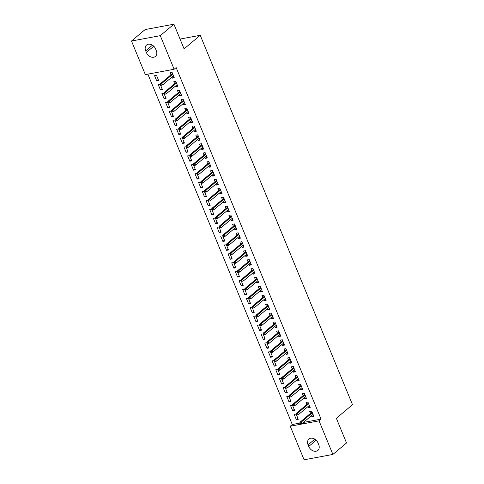 <?xml version="1.0" encoding="UTF-8"?>
<svg xmlns="http://www.w3.org/2000/svg" width="484" height="484" viewBox="0 0 484 484"><rect width="100%" height="100%" fill="white"/><g stroke="black" fill="none" stroke-linecap="round" stroke-linejoin="round"><path stroke-width="0.73" d="M147.868 74.149L292.276 424.51L290.255 426.21L319.041 420.844L332.889 454.434L304.097 459.8L290.255 426.21M145.339 74.621L131.497 41.031L160.283 35.665L174.125 69.254L145.339 74.621M160.283 35.665L173.913 24.2L145.127 29.566L131.497 41.031M173.913 24.2L184.089 48.878L200.243 35.296L180.042 39.065M200.243 35.296L352.503 404.703L336.35 418.291L346.52 442.969L332.889 454.434M162.013 88.651L160.458 89.957L162.4 89.594L160.658 85.365M160.458 89.957L158.25 84.609L160.277 84.446M177.574 85.747L176.019 87.053L177.961 86.697L175.759 81.348L173.81 81.711L174.639 83.714M176.019 87.053L175.577 86.001M169.358 106.468L167.803 107.775L169.745 107.418L168.002 103.189M167.803 107.775L165.595 102.433L167.621 102.263M184.918 103.57L183.363 104.877L185.305 104.514L183.103 99.166L181.155 99.529L181.984 101.531M183.363 104.877L182.922 103.818M176.702 124.291L175.148 125.598L177.09 125.235L175.347 121.006M175.148 125.598L172.939 120.25L174.966 120.086M192.263 121.387L190.708 122.694L192.65 122.331L190.448 116.989L188.5 117.352L189.329 119.354M190.708 122.694L190.266 121.635M184.047 142.108L182.492 143.415L184.434 143.052L182.692 138.829L183.448 138.684L183.085 137.795L182.305 137.94L182.674 138.829M182.492 143.415L180.284 138.073L182.311 137.904M199.608 139.21L198.053 140.517L199.995 140.154L197.793 134.806L195.845 135.169L196.673 137.172M198.053 140.517L197.617 139.459M191.392 159.932L189.837 161.239L191.779 160.876L190.037 156.647M189.837 161.239L187.629 155.89L189.655 155.727M206.952 157.028L205.398 158.335L207.34 157.972L205.137 152.629L203.189 152.992L204.018 154.995M205.398 158.335L204.962 157.276M198.736 177.749L197.182 179.056L199.124 178.693L197.381 174.464M197.182 179.056L194.979 173.714L197 173.544M214.297 174.851L212.742 176.158L214.684 175.795L212.482 170.447L210.534 170.81L211.363 172.812M212.742 176.158L212.307 175.099M206.081 195.572L204.526 196.879L206.468 196.516L204.726 192.287M204.526 196.879L202.324 191.531L204.345 191.368M221.642 192.668L220.087 193.975L222.029 193.612L219.827 188.27L217.879 188.633L218.707 190.636M220.087 193.975L219.651 192.916M213.426 213.39L211.871 214.696L213.813 214.333L212.071 210.104M211.871 214.696L209.669 209.354L211.689 209.185M228.986 210.492L227.432 211.798L229.374 211.435L227.171 206.087L225.229 206.45L226.052 208.453M227.432 211.798L226.996 210.74M220.771 231.213L219.216 232.52L221.158 232.157L219.415 227.928L220.172 227.782L219.809 226.893L219.028 227.038L219.397 227.928M219.216 232.52L217.013 227.171L219.034 227.008M236.331 228.309L234.776 229.616L236.718 229.253L234.516 223.911L232.574 224.273L233.397 226.276M234.776 229.616L234.341 228.557M228.115 249.03L226.56 250.337L228.502 249.974L226.76 245.745L227.522 245.606L227.153 244.716L226.373 244.862L226.742 245.751M226.56 250.337L224.358 244.995L226.385 244.825M243.676 246.126L242.121 247.439L244.063 247.076L241.861 241.728L239.919 242.091L240.742 244.093M242.121 247.439L241.685 246.38M235.46 266.847L233.905 268.16L235.847 267.797L234.105 263.568M233.905 268.16L231.703 262.812L233.73 262.649M251.021 263.949L249.466 265.256L251.408 264.893L249.206 259.551L247.263 259.908L248.086 261.917M249.466 265.256L249.03 264.197M242.805 284.671L241.25 285.977L243.192 285.614L241.449 281.385M241.25 285.977L239.048 280.629L241.074 280.466M258.365 281.767L256.81 283.079L258.752 282.716L256.55 277.368L254.608 277.731L255.431 279.734M256.81 283.079L256.375 282.021M250.149 302.488L248.594 303.801L250.537 303.438L248.794 299.209M248.594 303.801L246.392 298.453L248.419 298.283M265.71 299.59L264.155 300.897L266.097 300.534L263.895 295.186L261.953 295.549L262.776 297.557M264.155 300.897L263.719 299.838M257.494 320.311L255.939 321.618L257.881 321.255L256.139 317.026L256.901 316.887L256.532 315.998L255.752 316.137L256.121 317.032M255.939 321.618L253.737 316.27L255.764 316.106M273.055 317.407L271.5 318.714L273.442 318.357L271.24 313.009L269.298 313.372L270.12 315.374M271.5 318.714L271.064 317.661M264.839 338.128L263.284 339.435L265.226 339.078L263.484 334.849L264.246 334.704L263.877 333.815L263.096 333.96L263.465 334.849M263.284 339.435L261.082 334.093L263.108 333.924M280.399 335.231L278.844 336.537L280.787 336.174L278.584 330.826L276.642 331.189L277.465 333.192M278.844 336.537L278.409 335.479M272.183 355.952L270.629 357.259L272.577 356.896L270.828 352.667M270.629 357.259L268.426 351.91L270.453 351.747M287.744 353.048L286.189 354.355L288.131 353.992L285.929 348.649L283.987 349.012L284.81 351.015M286.189 354.355L285.754 353.296M279.528 373.769L277.973 375.076L279.921 374.713L278.173 370.49M277.973 375.076L275.771 369.734L277.798 369.564M295.089 370.871L293.534 372.178L295.482 371.815L293.274 366.467L291.332 366.83L292.154 368.832M293.534 372.178L293.098 371.119M286.873 391.592L285.318 392.899L287.266 392.536L285.524 388.307M285.318 392.899L283.116 387.551L285.143 387.388M302.433 388.688L300.879 389.995L302.827 389.632L300.618 384.29L298.676 384.653L299.499 386.656M300.879 389.995L300.443 388.936M294.218 409.41L292.663 410.716L294.611 410.353L292.868 406.124M292.663 410.716L290.461 405.374L292.487 405.205M309.778 406.512L308.223 407.818L310.171 407.455L307.963 402.107L306.021 402.47L306.844 404.473M308.223 407.818L307.788 406.76M292.276 424.51L299.838 423.101M303.414 422.435L321.061 419.144L176.146 67.554L174.125 69.254M313.45 415.417L311.896 416.724L313.844 416.367L311.635 411.019L309.693 411.382L310.516 413.384M311.896 416.724L311.46 415.671M297.89 418.321L296.335 419.628L298.283 419.265L296.541 415.036M296.335 419.628L294.133 414.28L296.16 414.116M306.106 397.6L304.551 398.907L306.499 398.544L304.291 393.196L302.349 393.559L303.172 395.567M304.551 398.907L304.115 397.848M290.545 400.498L288.99 401.811L290.938 401.448L289.196 397.219M288.99 401.811L286.788 396.463L288.815 396.293M298.761 379.777L297.206 381.089L299.154 380.726L296.946 375.378L295.004 375.741L295.827 377.744M297.206 381.089L296.771 380.031M283.201 382.681L281.646 383.987L283.594 383.624L281.845 379.396L282.608 379.256L282.239 378.367L281.458 378.512L281.827 379.402M281.646 383.987L279.443 378.639L281.47 378.476M291.416 361.959L289.862 363.266L291.804 362.903L289.601 357.561L287.659 357.918L288.482 359.927M289.862 363.266L289.426 362.207M275.856 364.857L274.301 366.17L276.249 365.807L274.501 361.578L275.263 361.433L274.894 360.544L274.113 360.689L274.482 361.578M274.301 366.17L272.099 360.822L274.125 360.659M284.072 344.136L282.517 345.449L284.459 345.086L282.257 339.738L280.315 340.101L281.137 342.103M282.517 345.449L282.081 344.39M268.511 347.04L266.956 348.347L268.904 347.984L267.156 343.755M266.956 348.347L264.754 343.005L266.781 342.835M276.727 326.319L275.172 327.626L277.114 327.263L274.912 321.921L272.97 322.284L273.793 324.286M275.172 327.626L274.737 326.567M261.166 329.223L259.612 330.53L261.554 330.167L259.811 325.938M259.612 330.53L257.409 325.181L259.436 325.018M269.382 308.502L267.827 309.808L269.769 309.445L267.567 304.097L265.625 304.46L266.448 306.463M267.827 309.808L267.392 308.75M253.822 311.4L252.267 312.706L254.209 312.343L252.466 308.114M252.267 312.706L250.065 307.364L252.091 307.195M262.038 290.678L260.483 291.985L262.425 291.622L260.223 286.28L258.281 286.643L259.103 288.646M260.483 291.985L260.047 290.926M246.477 293.582L244.922 294.889L246.864 294.526L245.122 290.297L245.884 290.158L245.515 289.263L244.735 289.408L245.104 290.303M244.922 294.889L242.72 289.541L244.747 289.378M254.693 272.861L253.138 274.168L255.08 273.805L252.878 268.457L250.936 268.82L251.759 270.822M253.138 274.168L252.702 273.109M239.132 275.759L237.577 277.066L239.519 276.703L237.777 272.474M237.577 277.066L235.375 271.724L237.402 271.554M247.348 255.038L245.793 256.345L247.735 255.982L245.533 250.639L243.591 251.002L244.414 253.005M245.793 256.345L245.358 255.286M231.788 257.942L230.233 259.249L232.175 258.886L230.432 254.657M230.233 259.249L228.031 253.9L230.057 253.737M240.003 237.221L238.449 238.527L240.391 238.164L238.188 232.816L236.246 233.179L237.069 235.182M238.449 238.527L238.013 237.469M224.443 240.118L222.888 241.425L224.83 241.062L223.088 236.839M222.888 241.425L220.686 236.083L222.713 235.914M232.659 219.397L231.104 220.704L233.046 220.341L230.844 214.999L228.902 215.362L229.725 217.364M231.104 220.704L230.668 219.651M217.098 222.301L215.543 223.608L217.485 223.245L215.743 219.016M215.543 223.608L213.341 218.26L215.362 218.096M225.314 201.58L223.759 202.887L225.701 202.524L223.499 197.176L221.557 197.539L222.38 199.541M223.759 202.887L223.324 201.828M209.753 204.478L208.199 205.791L210.141 205.428L208.398 201.199L209.155 201.054L208.792 200.164L208.011 200.309L208.38 201.199M208.199 205.791L205.996 200.443L208.017 200.273M217.969 183.757L216.415 185.069L218.357 184.707L216.154 179.358L214.206 179.721L215.035 181.724M216.415 185.069L215.979 184.011M202.409 186.661L200.854 187.967L202.796 187.604L201.054 183.376L201.81 183.236L201.447 182.347L200.666 182.492L201.035 183.382M200.854 187.967L198.652 182.619L200.672 182.456M210.625 165.939L209.07 167.246L211.012 166.883L208.81 161.535L206.862 161.898L207.69 163.907M209.07 167.246L208.634 166.187M195.064 168.837L193.509 170.15L195.451 169.787L193.709 165.558M193.509 170.15L191.301 164.802L193.328 164.639M203.28 148.116L201.725 149.429L203.667 149.066L201.465 143.718L199.517 144.081L200.346 146.083M201.725 149.429L201.29 148.37M187.719 151.02L186.165 152.327L188.107 151.964L186.364 147.735M186.165 152.327L183.956 146.979L185.983 146.815M195.935 130.299L194.38 131.606L196.322 131.243L194.12 125.9L192.172 126.257L193.001 128.266M194.38 131.606L193.939 130.547M180.375 133.203L178.82 134.51L180.762 134.147L179.019 129.918M178.82 134.51L176.612 129.161L178.638 128.998M188.591 112.482L187.036 113.788L188.978 113.425L186.776 108.077L184.827 108.44L185.656 110.443M187.036 113.788L186.594 112.73M173.03 115.38L171.475 116.686L173.417 116.323L171.675 112.094L172.431 111.955L172.068 111.066L171.288 111.211L171.657 112.1M171.475 116.686L169.267 111.344L171.294 111.175M181.246 94.658L179.691 95.965L181.633 95.602L179.431 90.26L177.483 90.623L178.312 92.625M179.691 95.965L179.249 94.906M165.685 97.562L164.13 98.869L166.072 98.506L164.33 94.277L165.086 94.138L164.723 93.243L163.943 93.388L164.312 94.283M164.13 98.869L161.922 93.521L163.949 93.358M173.901 76.841L172.34 78.148L174.288 77.785L172.086 72.437L170.138 72.8L170.967 74.802M172.34 78.148L171.905 77.089M156.786 81.046L158.728 80.683L156.526 75.341L154.577 75.704L156.786 81.046L158.341 79.739M145.684 50.856A6.383 4.792 49.9 0 1 146.555 45.042A6.383 4.792 49.9 0 1 155.642 48.999L156.302 50.602A6.383 4.792 49.9 0 1 155.431 56.416A6.383 4.792 49.9 0 1 146.343 52.46L145.684 50.856L152.43 45.181M321.061 419.144L319.041 420.844M318.696 444.602A6.383 4.792 49.9 0 1 317.825 450.423A6.383 4.792 49.9 0 1 308.738 446.46L308.078 444.856A6.383 4.792 49.9 0 1 308.949 439.042A6.383 4.792 49.9 0 1 318.036 442.999L318.696 444.602M312.864 414.486L313.305 415.066M311.448 411.055L311.926 411.727M312.101 412.144L311.738 411.763L311.92 412.205M311.962 412.168L300.019 422.211L301.423 421.951L312.355 412.755M300.6 422.913L299.826 423.058L300.189 423.954L300.969 423.809L300.6 422.913L301.423 421.951L302.083 423.554L313.015 414.358M300.019 422.211L299.826 423.058M300.969 423.809L302.083 423.554M309.191 405.58L309.633 406.155M307.776 402.144L308.254 402.815M308.429 403.233L308.066 402.851L308.248 403.293M308.29 403.257L296.347 413.3L297.751 413.04L308.683 403.85M296.928 414.008L296.154 414.153L296.517 415.042L297.297 414.897L296.928 414.008L297.751 413.04L298.41 414.643L309.343 405.453M296.347 413.3L296.154 414.153M297.297 414.897L298.41 414.643M305.519 396.668L305.961 397.243M304.103 393.232L304.581 393.903M304.757 394.321L304.394 393.94L304.575 394.381M304.618 394.351L292.675 404.388L294.078 404.128L305.011 394.938M293.256 405.096L292.481 405.241L292.844 406.13L293.625 405.985L293.256 405.096L294.078 404.128L294.738 405.731L305.67 396.541M292.675 404.388L292.481 405.241M293.625 405.985L294.738 405.731M301.847 387.757L302.288 388.337M300.431 384.326L300.909 384.992M301.084 385.415L300.721 385.028L300.903 385.476M300.945 385.439L289.002 395.482L290.406 395.216L301.338 386.026M289.583 396.184L288.803 396.329L289.172 397.219L289.952 397.074L289.583 396.184L290.406 395.216L291.065 396.819L301.998 387.63M289.002 395.482L288.803 396.329M289.952 397.074L291.065 396.819M298.174 378.851L298.616 379.426M296.759 375.415L297.236 376.086M297.412 376.504L297.049 376.122L297.23 376.564M297.273 376.528L285.33 386.571L286.734 386.311L297.666 377.115M285.911 387.273L285.13 387.418L285.499 388.313L286.28 388.168L285.911 387.273L286.734 386.311L287.393 387.914L298.325 378.718M285.33 386.571L285.13 387.418M286.28 388.168L287.393 387.914M294.502 369.939L294.944 370.514M293.086 366.503L293.564 367.174M293.74 367.592L293.377 367.211L293.558 367.652M293.6 367.622L281.658 377.659L283.061 377.399L293.994 368.209M282.239 378.367L283.061 377.399L283.721 379.002L294.653 369.812M281.658 377.659L281.458 378.512M282.608 379.256L283.721 379.002M290.83 361.028L291.271 361.608M289.414 357.591L289.892 358.263M290.067 358.686L289.704 358.299L289.886 358.747M289.928 358.711L277.985 368.748L279.389 368.487L290.321 359.297M278.566 369.455L277.786 369.601L278.155 370.49L278.935 370.345L278.566 369.455L279.389 368.487L280.048 370.091L290.981 360.901M277.985 368.748L277.786 369.601M278.935 370.345L280.048 370.091M287.157 352.116L287.599 352.697M285.741 348.686L286.219 349.357M286.395 349.775L286.032 349.387L286.213 349.835M286.256 349.799L274.313 359.842L275.717 359.576L286.649 350.386M274.894 360.544L275.717 359.576L276.376 361.185L287.308 351.989M274.313 359.842L274.113 360.689M275.263 361.433L276.376 361.185M283.485 343.21L283.926 343.785M282.069 339.774L282.547 340.446M282.723 340.863L282.36 340.482L282.541 340.924M282.583 340.887L270.641 350.93L272.044 350.67L282.977 341.474M271.221 351.632L270.441 351.777L270.81 352.673L271.591 352.527L271.221 351.632L272.044 350.67L272.704 352.273L283.636 343.083M270.641 350.93L270.441 351.777M271.591 352.527L272.704 352.273M279.812 334.299L280.254 334.874M278.397 330.862L278.875 331.534M279.05 331.951L278.687 331.57L278.869 332.012M278.911 331.982L266.968 342.019L268.372 341.758L279.304 332.569M267.549 342.726L266.769 342.872L267.138 343.761L267.918 343.616L267.549 342.726L268.372 341.758L269.031 343.362L279.964 334.172M266.968 342.019L266.769 342.872M267.918 343.616L269.031 343.362M276.14 325.387L276.582 325.968M274.724 321.951L275.202 322.622M275.378 323.046L275.015 322.659L275.196 323.106M275.239 323.07L263.296 333.107L264.7 332.847L275.632 323.657M263.877 333.815L264.7 332.847L265.359 334.45L276.291 325.26M263.296 333.107L263.096 333.96M264.246 334.704L265.359 334.45M272.468 316.476L272.909 317.056M271.052 313.045L271.53 313.717M271.706 314.134L271.342 313.747L271.524 314.195M271.566 314.158L259.624 324.201L261.027 323.941L271.96 314.745M260.204 324.903L259.424 325.048L259.793 325.938L260.573 325.799L260.204 324.903L261.027 323.941L261.687 325.544L272.619 316.348M259.624 324.201L259.424 325.048M260.573 325.799L261.687 325.544M268.795 307.57L269.237 308.145M267.38 304.133L267.858 304.805M268.033 305.222L267.67 304.841L267.852 305.283M267.894 305.247L255.951 315.29L257.355 315.03L268.287 305.84M256.532 315.998L257.355 315.03L258.014 316.633L268.947 307.443M255.951 315.29L255.752 316.137M256.901 316.887L258.014 316.633M265.123 298.658L265.565 299.233M263.707 295.222L264.185 295.893M264.361 296.311L263.998 295.93L264.179 296.371M264.222 296.341L252.279 306.378L253.683 306.118L264.615 296.928M252.86 307.086L252.079 307.231L252.448 308.12L253.229 307.975L252.86 307.086L253.683 306.118L254.342 307.721L265.274 298.531M252.279 306.378L252.079 307.231M253.229 307.975L254.342 307.721M261.451 289.747L261.892 290.327M260.035 286.316L260.513 286.982M260.688 287.405L260.325 287.018L260.507 287.466M260.549 287.429L248.607 297.466L250.01 297.206L260.943 288.016M249.187 298.174L248.407 298.319L248.776 299.209L249.556 299.064L249.187 298.174L250.01 297.206L250.67 298.809L261.602 289.62M248.607 297.466L248.407 298.319M249.556 299.064L250.67 298.809M257.778 280.841L258.22 281.416M256.363 277.405L256.841 278.076M257.016 278.494L256.653 278.112L256.835 278.554M256.877 278.518L244.934 288.561L246.338 288.301L257.27 279.105M245.515 289.263L246.338 288.301L246.997 289.904L257.93 280.708M244.934 288.561L244.735 289.408M245.884 290.158L246.997 289.904M254.106 271.929L254.548 272.504M252.69 268.493L253.168 269.164M253.344 269.582L252.981 269.201L253.162 269.642M253.205 269.612L241.262 279.649L242.666 279.389L253.598 270.199M241.843 280.357L241.062 280.502L241.431 281.392L242.212 281.246L241.843 280.357L242.666 279.389L243.325 280.992L254.257 271.802M241.262 279.649L241.062 280.502M242.212 281.246L243.325 280.992M250.434 263.018L250.875 263.599M249.018 259.581L249.496 260.253M249.671 260.676L249.308 260.289L249.49 260.737M249.532 260.701L237.59 270.738L238.993 270.477L249.925 261.287M238.17 271.445L237.39 271.591L237.759 272.48L238.539 272.335L238.17 271.445L238.993 270.477L239.653 272.081L250.585 262.891M237.59 270.738L237.39 271.591M238.539 272.335L239.653 272.081M246.761 254.106L247.203 254.687M245.346 250.676L245.824 251.347M245.999 251.765L245.636 251.377L245.818 251.825M245.86 251.789L233.917 261.832L235.321 261.566L246.253 252.376M234.498 262.534L233.718 262.679L234.087 263.568L234.867 263.423L234.498 262.534L235.321 261.566L235.98 263.169L246.913 253.979M233.917 261.832L233.718 262.679M234.867 263.423L235.98 263.169M243.089 245.2L243.531 245.775M241.673 241.764L242.151 242.436M242.327 242.853L241.964 242.472L242.145 242.914M242.188 242.877L230.245 252.92L231.642 252.66L242.581 243.464M230.826 253.622L230.045 253.767L230.414 254.663L231.195 254.517L230.826 253.622L231.642 252.66L232.308 254.263L243.24 245.073M230.245 252.92L230.045 253.767M231.195 254.517L232.308 254.263M239.417 236.289L239.858 236.864M238.001 232.852L238.479 233.524M238.654 233.941L238.291 233.56L238.473 234.002M238.515 233.972L226.572 244.009L227.97 243.748L238.908 234.558M227.153 244.716L227.97 243.748L228.636 245.352L239.568 236.162M226.572 244.009L226.373 244.862M227.522 245.606L228.636 245.352M235.744 227.377L236.186 227.958M234.329 223.941L234.807 224.612M234.982 225.036L234.619 224.649L234.8 225.096M234.843 225.06L222.9 235.097L224.298 234.837L235.236 225.647M223.481 235.805L222.701 235.95L223.07 236.839L223.85 236.694L223.481 235.805L224.298 234.837L224.963 236.44L235.896 227.25M222.9 235.097L222.701 235.95M223.85 236.694L224.963 236.44M232.072 218.466L232.514 219.046M230.656 215.035L231.134 215.707M231.31 216.124L230.947 215.737L231.128 216.185M231.171 216.148L219.228 226.191L220.625 225.925L231.558 216.735M219.809 226.893L220.625 225.925L221.291 227.534L232.223 218.338M219.228 226.191L219.028 227.038M220.172 227.782L221.291 227.534M228.4 209.56L228.841 210.135M226.984 206.123L227.462 206.795M227.637 207.213L227.274 206.831L227.456 207.273M227.498 207.237L215.555 217.28L216.953 217.02L227.885 207.83M216.136 217.982L215.356 218.127L215.725 219.022L216.499 218.877L216.136 217.982L216.953 217.02L217.618 218.623L228.551 209.433M215.555 217.28L215.356 218.127M216.499 218.877L217.618 218.623M224.727 200.648L225.169 201.223M223.312 197.212L223.789 197.883M223.965 198.301L223.602 197.92L223.783 198.361M223.826 198.331L211.883 208.368L213.281 208.108L224.213 198.918M212.464 209.076L211.683 209.221L212.052 210.11L212.827 209.965L212.464 209.076L213.281 208.108L213.946 209.711L224.878 200.521M211.883 208.368L211.683 209.221M212.827 209.965L213.946 209.711M221.055 191.737L221.497 192.317M219.639 188.306L220.117 188.972M220.293 189.395L219.93 189.008L220.111 189.456M220.153 189.419L208.211 199.456L209.608 199.196L220.541 190.006M208.792 200.164L209.608 199.196L210.274 200.799L221.206 191.61M208.211 199.456L208.011 200.309M209.155 201.054L210.274 200.799M217.383 182.831L217.824 183.406M215.967 179.395L216.445 180.066M216.62 180.484L216.257 180.102L216.439 180.544M216.481 180.508L204.538 190.551L205.936 190.291L216.868 181.095M205.119 191.253L204.339 191.398L204.708 192.293L205.482 192.148L205.119 191.253L205.936 190.291L206.601 191.894L217.534 182.698M204.538 190.551L204.339 191.398M205.482 192.148L206.601 191.894M213.71 173.919L214.152 174.494M212.294 170.483L212.772 171.154M212.948 171.572L212.585 171.191L212.766 171.632M212.809 171.602L200.866 181.639L202.264 181.379L213.196 172.189M201.447 182.347L202.264 181.379L202.929 182.982L213.861 173.792M200.866 181.639L200.666 182.492M201.81 183.236L202.929 182.982M210.038 165.008L210.479 165.582M208.622 161.571L209.1 162.243M209.276 162.666L208.913 162.279L209.094 162.721M209.136 162.691L197.194 172.727L198.591 172.467L209.524 163.277M197.774 173.435L196.994 173.581L197.363 174.47L198.137 174.325L197.774 173.435L198.591 172.467L199.257 174.071L210.189 164.881M197.194 172.727L196.994 173.581M198.137 174.325L199.257 174.071M206.365 156.096L206.807 156.677M204.95 152.666L205.428 153.331M205.603 153.755L205.24 153.368L205.422 153.815M205.464 153.779L193.521 163.822L194.919 163.556L205.851 154.366M194.102 164.524L193.322 164.669L193.691 165.558L194.465 165.413L194.102 164.524L194.919 163.556L195.584 165.159L206.517 155.969M193.521 163.822L193.322 164.669M194.465 165.413L195.584 165.159M202.693 147.19L203.135 147.765M201.277 143.754L201.755 144.426M201.931 144.843L201.568 144.462L201.749 144.904M201.792 144.867L189.849 154.91L191.247 154.65L202.179 145.454M190.43 155.612L189.649 155.757L190.018 156.653L190.793 156.507L190.43 155.612L191.247 154.65L191.912 156.253L202.844 147.063M189.849 154.91L189.649 155.757M190.793 156.507L191.912 156.253M199.021 138.279L199.462 138.854M197.605 134.842L198.083 135.514M198.258 135.931L197.895 135.55L198.077 135.992M198.119 135.962L186.177 145.999L187.574 145.738L198.507 136.548M186.757 146.706L185.977 146.852L186.346 147.741L187.12 147.596L186.757 146.706L187.574 145.738L188.24 147.342L199.172 138.152M186.177 145.999L185.977 146.852M187.12 147.596L188.24 147.342M195.348 129.367L195.79 129.948M193.933 125.931L194.411 126.602M194.586 127.026L194.223 126.639L194.405 127.086M194.447 127.05L182.504 137.087L183.902 136.827L194.834 127.637M183.085 137.795L183.902 136.827L184.567 138.43L195.5 129.24M182.504 137.087L182.305 137.94M183.448 138.684L184.567 138.43M191.67 120.455L192.118 121.036M190.254 117.025L190.738 117.697M190.914 118.114L190.551 117.727L190.732 118.175M190.775 118.138L178.832 128.181L180.229 127.915L191.162 118.725M179.413 128.883L178.632 129.028L179.001 129.918L179.776 129.773L179.413 128.883L180.229 127.915L180.895 129.524L191.827 120.328M178.832 128.181L178.632 129.028M179.776 129.773L180.895 129.524M187.998 111.55L188.445 112.125M186.582 108.113L187.066 108.785M187.241 109.203L186.878 108.821L187.06 109.263M187.102 109.227L175.16 119.27L176.557 119.01L187.489 109.814M175.74 119.972L174.96 120.117L175.329 121.012L176.103 120.867L175.74 119.972L176.557 119.01L177.223 120.613L188.155 111.423M175.16 119.27L174.96 120.117M176.103 120.867L177.223 120.613M184.325 102.638L184.773 103.213M182.91 99.202L183.394 99.873M183.569 100.291L183.206 99.91L183.388 100.351M183.43 100.321L171.487 110.358L172.885 110.098L183.817 100.908M172.068 111.066L172.885 110.098L173.55 111.701L184.483 102.511M171.487 110.358L171.288 111.211M172.431 111.955L173.55 111.701M180.653 93.727L181.101 94.307M179.237 90.29L179.721 90.962M179.891 91.385L179.534 90.998L179.715 91.446M179.758 91.409L167.815 101.446L169.212 101.186L180.145 91.996M168.396 102.154L167.615 102.299L167.984 103.189L168.759 103.044L168.396 102.154L169.212 101.186L169.872 102.79L180.81 93.6M167.815 101.446L167.615 102.299M168.759 103.044L169.872 102.79M176.981 84.815L177.428 85.396M175.565 81.385L176.049 82.056M176.218 82.474L175.861 82.092L176.043 82.534M176.085 82.498L164.143 92.541L165.54 92.281L176.472 83.085M164.723 93.243L165.54 92.281L166.2 93.884L177.138 84.688M164.143 92.541L163.943 93.388M165.086 94.138L166.2 93.884M173.308 75.909L173.756 76.484M171.893 72.473L172.377 73.145M172.546 73.562L172.189 73.181L172.371 73.622M172.413 73.586L160.47 83.629L161.868 83.369L172.8 74.179M161.051 84.337L160.271 84.482L160.64 85.372L161.414 85.226L161.051 84.337L161.868 83.369L162.527 84.972L173.466 75.782M160.47 83.629L160.271 84.482M161.414 85.226L162.527 84.972M308.738 446.46L316.149 440.228M308.078 444.856L314.83 439.182M146.343 52.46L153.755 46.228"/></g></svg>
